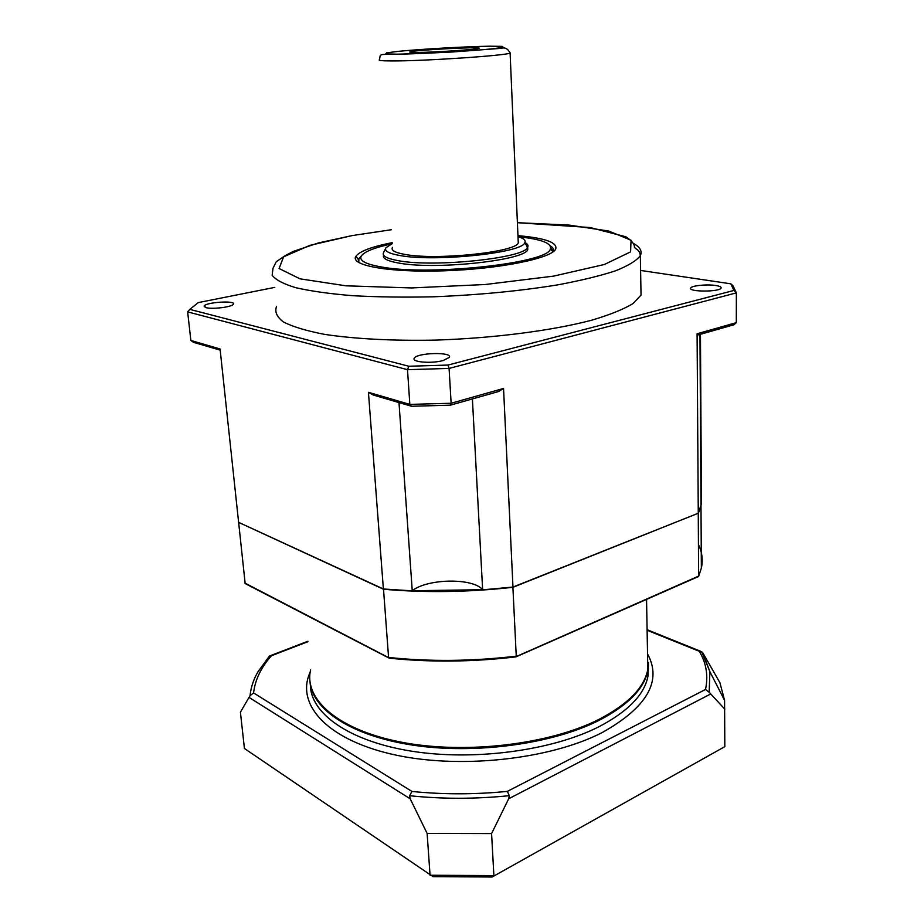 <?xml version="1.0" encoding="UTF-8"?>
<svg xmlns="http://www.w3.org/2000/svg" width="924" height="924" viewBox="0 0 924 924"><rect width="100%" height="100%" fill="white"/><g stroke="black" fill="none" stroke-linecap="round" stroke-linejoin="round"><path stroke-width="1.39" d="M640.598 270.443L730.838 283.818L733.945 290.448L447.978 365.061L408.87 366.251L189.813 309.378L187.641 311.873L190.852 340.448L193.497 342.33L220.201 350.15M190.852 340.448L220.074 348.983L245.172 583.564L388.704 657.923M472.395 398.937L482.64 589.708C473.088 577.731 427.396 578.47 412.243 590.748L398.983 402.575M412.104 590.84L383.379 588.981L368.433 392.307L373.354 395.056L411.55 406.26L450.346 405.186L498.602 391.51L503.545 388.45L512.97 587.063L482.721 589.812M697.089 333.76L736.312 322.672L733.899 324.786L697.863 335.008L697.089 333.76L698.267 513.236L701.443 503.823L700.45 334.28M700.981 503.765L700.981 505.001M715.765 285.504C719.611 286.128 721.401 286.96 721.124 288.011C720.258 291.996 688.172 292.065 690.678 288.092C691.233 285.678 706.987 284.061 715.765 285.504M442.989 360.579C431.45 363.779 411.469 362.15 414.241 358.304C416.401 352.645 452.956 351.674 449.353 357.392L442.989 360.579M206.052 307.657L204.181 305.994C205.948 302.136 236.348 300.288 233.356 304.215C232.374 306.953 212.289 309.494 206.052 307.657M550.727 247.909L553.638 251.397M392.18 242.654C371.887 246.696 359.829 251.189 356.017 256.144C349.156 265.35 388.554 272.719 443.982 270.813C499.353 269.023 551.305 258.443 555.671 249.145C557.853 242.562 545.276 238.057 517.96 235.643M189.813 309.378L198.302 302.587L274.786 287.387M640.909 287.826L641.037 295.056L633.171 303.476C623.735 309.217 609.956 314.784 591.822 320.166C552.309 330.596 494.017 338.196 435.966 340.09C392.85 340.991 353.753 338.877 324.07 334.269C306.167 330.792 292.619 326.692 283.402 321.945C276.796 316.967 274.52 311.781 276.565 306.398M411.55 406.26L409.84 404.4L407.496 369.669L449.087 368.422L451.131 403.257L409.84 404.4L368.433 392.307M187.641 311.873L407.496 369.669L408.87 366.251M383.379 588.981L238.496 522.291M736.312 322.672L736.359 292.885L733.009 285.793L730.838 283.818M447.978 365.061L449.087 368.422L736.359 292.885L733.945 290.448M503.545 388.45L451.131 403.257L450.346 405.186M698.267 513.236L512.97 587.063M518.422 236.798C541.614 239.201 552.24 243.301 550.311 249.122C548.198 262.924 432.062 275.999 382.836 267.221C365.592 264.345 358.466 260.522 361.48 255.74C364.818 251.455 374.901 247.505 391.718 243.878M526.853 245.992L527.743 249.595C525.398 260.106 438.426 269.854 400.716 263.386L397.932 262.924C387.075 260.915 382.293 258.304 383.576 255.116M553.245 251.709C554.238 249.607 553.245 247.655 550.277 245.865M360.198 257.184L358.893 258.674L358.789 262.578M516.135 656.814L698.602 576.484L698.267 513.455L700.993 506.19L701.385 494.132M238.635 522.36L383.391 589.223C425.167 592.896 468.364 592.261 512.982 587.294L698.128 513.294M512.889 587.063L516.25 656.167C472.326 661.33 429.776 661.769 388.577 657.449L383.495 588.992M515.719 656.802L698.683 576.079L701.362 568.087L700.993 506.19M389.454 658.073L244.952 583.079M701.397 495.391L701.431 502.298M482.64 589.708L412.243 590.748M724.786 709.124L709.182 692.272L709.886 671.679L702.552 652.367L719.935 682.721L724.578 700.357L724.82 746.65L492.192 876.991L433.09 876.691L244.421 748.475L240.413 712.196L249.03 697.401L410.198 798.798L409.598 795.714C442.042 799.121 475.283 799.11 509.309 795.668L508.685 798.775L491.58 833.575L493.89 875.571L430.053 875.247L427.131 833.436L410.198 798.798M491.58 833.575L427.131 833.436M647.112 630.26L699.318 651.328C706.363 663.293 708.419 676.01 705.486 689.477L507.345 791.383C474.821 794.571 443.023 794.594 411.965 791.452L253.592 692.954C255.059 679.914 261.007 667.509 271.448 655.728L269.404 656.075L257.715 672.164C253.395 679.833 250.843 687.675 250.058 695.714L249.03 697.401M309.944 681.45C311.804 709.066 350.889 735.862 413.144 745.206C475.271 754.596 552.286 744.028 598.798 720.512C627.974 705.324 644.328 688.623 647.84 670.431L648.475 662.52M724.82 746.65L492.192 876.991M507.345 791.383L509.309 795.668M411.965 791.452L409.598 795.714M705.486 689.477L709.182 692.272M699.318 651.328L702.552 652.367M253.592 692.954L250.058 695.714M416.943 52.437C410.787 52.472 408.558 52.252 410.256 51.79C416.366 49.919 482.605 46.5 479.163 48.244C479.371 49.365 434.8 52.391 416.943 52.437M518.006 236.671C523.793 238.369 526.068 240.402 524.809 242.746C522.499 252.98 434.072 262.22 399.642 255.463C388.588 253.476 384.038 250.889 385.989 247.701L392.25 243.659M518.168 240.529L518.272 242.897C516.042 252.171 436.301 260.51 405.001 254.435C394.906 252.633 390.737 250.288 392.504 247.378M385.631 248.429L383.691 252.344C381.647 255.729 386.348 258.466 397.77 260.58C433.437 267.775 525.317 258.096 527.65 247.297L527.662 247.274C528.597 245.541 527.685 243.971 524.924 242.538M641.037 295.056L640.332 255.648C639.997 252.264 638.415 249.896 635.596 248.556L634.372 247.124C634.626 244.19 631.82 240.748 625.929 236.81L590.182 227.535L517.405 222.696L568.918 225.075L608.766 231.035L631.057 240.24L630.584 251.871L604.331 264.507L553.534 276.126L485.204 284.511L411.411 287.942L345.946 285.816L299.942 278.817L279.094 268.526L283.587 256.826L309.806 245.403L352.356 235.539L318.387 242.943L293.266 251.409L285.066 255.705L276.253 261.746L272.996 268.249L272.153 275.26C275.56 279.822 283.472 283.98 295.899 287.734C310.914 291.152 329.868 293.809 352.772 295.703C377.558 297.054 404.412 297.424 433.321 296.8C478.332 295.022 519.9 291.025 558.004 284.823C581.161 280.48 600.404 275.791 615.719 270.744C628.447 265.638 636.659 260.603 640.332 255.648C642.388 251.236 640.182 247.228 633.725 243.613M352.356 235.539L391.291 229.741L352.344 235.539M698.475 544.686C702.125 552.148 703.083 559.944 701.362 568.087L698.613 576.437M647.551 654.689L647.816 669.45C644.305 687.629 627.95 704.307 598.764 719.484C549.214 744.594 465.049 754.573 401.386 742.18C337.537 729.879 303.707 699.006 310.603 669.865M648.417 665.904L647.943 676.287C644.432 694.617 628.112 711.422 598.983 726.714C551.859 750.727 473.365 761.226 410.914 751.073C348.325 740.967 310.337 713.028 310.372 684.811M310.164 672.198C295.761 703.245 325.086 738.623 391.279 754.065C457.195 769.634 549.353 759.909 602.402 732.455C647.216 707.195 662.265 681.011 647.539 653.915M271.448 655.728L307.958 641.683M508.685 798.775L710.602 694.005M396.662 54.169L385.701 53.869L386.648 52.83L398.729 51.305C422.915 48.972 465.453 46.593 489.847 46.2L502.113 46.373L503.268 47.286L492.515 48.81C468.711 51.247 420.709 53.939 396.662 54.169M518.272 242.897L510.106 53.014C507.842 48.706 504.943 47.136 501.409 48.314L452.286 51.998L395.888 54.32C381 54.273 381.577 54.481 380.931 55.174C380.341 54.805 379.891 56.306 379.591 59.667C377.604 60.487 381.797 60.903 392.169 60.926C424.312 61.111 507.519 55.475 510.106 53.014L509.956 52.379M700.993 505.971L699.965 334.419M414.241 358.304L414.322 359.563M204.181 305.994L204.273 306.837M358.397 259.679L356.017 256.144M361.48 255.74L358.962 258.57M550.311 249.122L553.153 251.778M389.27 658.165C430.122 662.427 472.314 662 515.846 656.895M646.557 599.514L647.816 669.45C644.051 688.264 627.558 705.185 598.313 720.189C557.865 740.436 494.652 751.478 437.745 747.401C380.803 743.277 335.747 724.936 318.676 702.032M648.486 663.628L647.943 676.287L647.84 670.431M724.578 700.357L709.886 671.679L701.651 651.547M700.484 651.224L647.1 629.706M307.923 641.244L270.432 655.647M524.809 242.746L527.662 247.274L527.743 249.595"/></g></svg>
